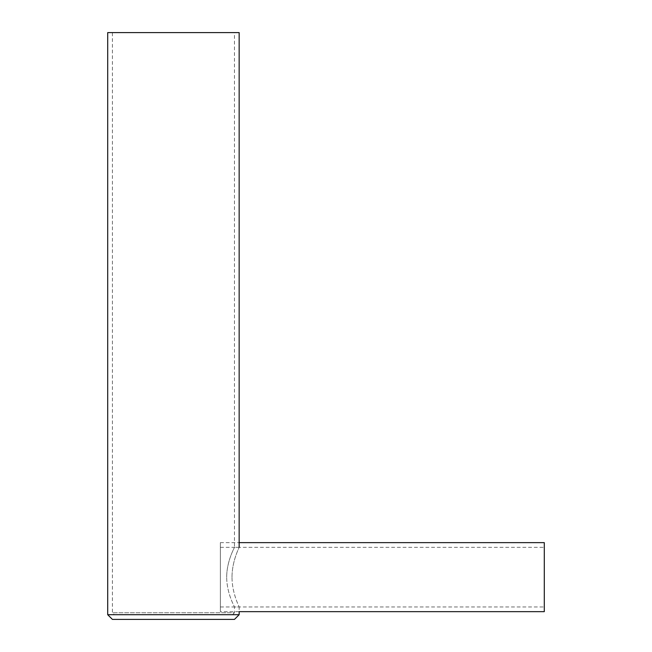 <?xml version="1.0" encoding="UTF-8"?>
<svg xmlns="http://www.w3.org/2000/svg" width="652" height="652" viewBox="0 0 652 652"><rect width="100%" height="100%" fill="white"/><g stroke="black" fill="none" stroke-linecap="round" stroke-linejoin="round"><path stroke-width="0.49" stroke-dasharray="3.26 2.44" d="M232.006 577.15C231.957 560.973 239.431 547.118 239.154 547.338C239.414 547.134 231.949 561.03 232.006 577.15C231.957 593.336 239.423 607.175 239.154 606.963C239.423 607.151 231.957 593.336 232.006 577.15M226.684 577.15C226.668 560.932 234.769 547.158 234.459 547.338C234.753 547.175 226.651 560.997 226.684 577.15C226.668 593.385 234.769 607.134 234.459 606.963C234.753 607.102 226.668 593.385 226.684 577.15M114.353 614.706L232.511 614.706L114.353 614.706L112.405 612.758L112.405 32.6L234.459 32.6L112.405 32.6M232.511 614.706L234.459 612.758L112.405 612.758L234.459 612.758L234.459 606.963L239.154 606.963L239.154 611.657L220.352 611.657L220.352 547.338L220.352 611.657M239.154 547.338L234.459 547.338L234.459 32.6M239.154 614.706L107.71 614.706M107.71 32.6L239.154 32.6M112.405 619.4L234.459 619.4M544.29 611.657L544.29 542.643M220.352 577.15L220.352 542.643L220.352 577.15M544.29 577.15L544.29 606.963L544.29 577.15M220.352 547.338L544.29 547.338M220.352 542.643L239.154 542.643M220.352 606.963L544.29 606.963"/><path stroke-width="0.98" d="M239.154 614.706L234.459 619.4L112.405 619.4L107.71 614.706L239.154 614.706L239.154 611.657L544.29 611.657L544.29 542.643L239.154 542.643M239.154 547.338L239.154 32.6L107.71 32.6L107.71 614.706"/></g></svg>
